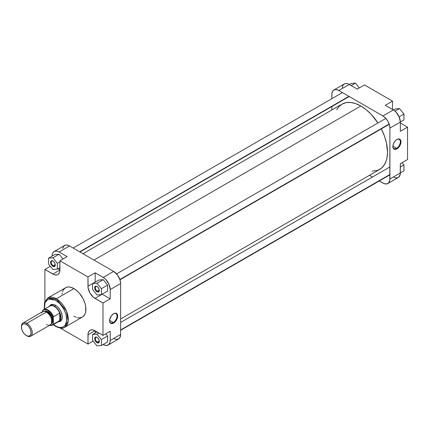 <?xml version="1.0" encoding="UTF-8"?>
<svg xmlns="http://www.w3.org/2000/svg" width="429" height="429" viewBox="0 0 429 429"><rect width="100%" height="100%" fill="white"/><g stroke="black" fill="none" stroke-linecap="round" stroke-linejoin="round"><path stroke-width="0.64" d="M396.611 148.295A5.277 3.046 120 0 0 400.343 141.919A5.277 3.046 120 0 0 396.766 139.586A5.277 3.046 -60 0 1 399.249 139.409A5.277 3.046 -60 0 1 400.059 143.64A5.277 3.046 -60 0 1 396.611 148.295L392.889 146.144L396.611 148.295A5.277 3.046 -60 0 1 393.972 148.552A5.277 3.046 -60 0 1 392.878 146.316A5.277 3.046 120 0 0 396.611 148.295L396.932 148.847L396.611 148.295M396.932 139.484A5.733 3.309 -60 0 1 400.986 141.827A5.733 3.309 -60 0 1 396.932 148.847L399.185 146.761L400.906 142.787L400.675 140.213L399.185 138.975L396.932 139.484L395.377 140.739L393.559 143.511L392.953 145.549L393.184 148.123L394.063 149.131L395.377 149.389L396.932 148.847A5.733 3.309 -60 0 1 392.878 146.509A5.733 3.309 -60 0 1 396.932 139.484L396.611 139.672M333.869 89.999L344.283 83.987A9.915 5.727 -120 0 1 349.244 84.475L338.824 90.492L382.904 115.943L338.824 90.492A9.915 5.727 60 0 0 333.869 89.999A9.915 5.727 60 0 0 331.81 94.541L331.81 98.713L331.949 93.039L332.995 90.723L333.869 89.999L336.143 89.559L338.824 90.492L349.244 84.475L357.26 89.103L348.557 84.116L346.562 83.542L345.35 83.591L343.822 84.309L342.766 85.736L342.267 87.752M400.337 122.072L399.158 116.892L396.01 112.092L394.01 110.36L385.312 105.298L393.323 109.926L382.904 115.943L385.591 118.109L387.864 121.176L389.382 124.678L389.918 128.089L389.784 180.491L388.738 182.802L386.802 183.923L384.271 183.671L379.295 180.952L382.904 183.038A9.915 5.727 60 0 0 387.864 183.526L398.745 177.188L400.203 174.474L400.337 163.717L400.337 172.973L389.918 178.99L389.918 128.089L400.337 122.072L400.337 131.328L400.337 122.072A9.915 5.727 -120 0 0 393.323 109.926L382.904 115.943A9.915 5.727 60 0 1 389.918 128.089L400.337 122.072M393.323 177.021L396.01 177.955L398.284 177.509A9.915 5.727 -120 0 0 400.337 172.973L389.918 178.99A9.915 5.727 60 0 1 387.864 183.526M372.49 177.021L369.498 175.295L372.49 177.021M331.81 110.022L331.81 106.564L331.81 110.022M407.55 159.55L407.55 127.161L400.337 123L407.55 127.161L407.55 159.55L400.337 163.717L407.55 159.55M392.524 109.465L392.524 101.137L364.473 84.942L392.524 101.137L385.312 105.298L392.524 101.137L392.524 109.465M400.337 131.328L407.55 127.161L400.337 131.328M357.26 89.103L364.473 84.942L357.26 89.103M402.129 162.682L403.941 164.945L403.941 170.822L400.337 172.903L403.941 170.822L403.941 164.945L400.337 167.026L403.941 164.945L402.129 162.682M395.125 108.955L399.533 108.558L403.941 114.044L403.941 119.922L400.337 122.002L403.941 119.922L403.941 114.044L399.126 116.827L403.941 114.044L399.533 108.558L395.034 111.159L399.533 108.558L395.125 108.955L393.382 109.958L395.125 108.955M351.045 83.505L355.453 83.113L359.32 87.913L355.453 83.113L351.169 85.585L355.453 83.113L351.045 83.505L349.303 84.513L351.045 83.505M360.864 105.995L93.983 260.076L360.864 105.995L366.066 109.588L371.064 114.221L377.933 122.984A37.688 21.761 -120 0 0 360.864 105.995A37.688 21.761 -120 0 0 342.02 104.129L346.058 102.633L350.67 102.445L355.668 103.582L360.864 105.995M120.629 318.978L379.708 169.401A37.688 21.761 -120 0 0 381.333 128.872L384.368 135.827L386.368 142.557L387.516 152.15L387.001 157.856L386.368 160.419L384.368 164.838L381.467 168.179L377.772 170.313L372.136 171.155M336.717 109.808L338.706 106.875L342.02 104.129L82.942 253.705M51.298 305.019A9.068 5.234 60 0 1 55.673 305.378A9.068 5.234 -120 0 0 50.676 305.496M49.469 306.145A9.518 5.497 60 0 1 55.513 305.287L53.555 304.493L51.77 304.434L50.306 305.121L49.292 306.494M109.567 320.527A5.277 3.046 120 0 0 113.299 322.506L113.615 323.058A5.733 3.309 -60 0 1 109.561 320.72A5.733 3.309 -60 0 1 113.615 313.701L111.363 315.787L109.642 319.761L109.872 322.335L111.363 323.573L112.827 323.428L115.17 321.809L116.988 319.037L117.594 316.999L117.364 314.425L116.484 313.417L115.17 313.159L113.615 313.701A5.733 3.309 -60 0 1 117.669 316.039A5.733 3.309 -60 0 1 113.615 323.058L113.299 322.506A5.277 3.046 -60 0 1 110.655 322.769A5.277 3.046 -60 0 1 109.567 320.527M97.152 337.43A2.831 1.636 -120 0 0 95.308 338.76A2.831 1.636 -120 0 0 97.308 342.138L96.986 342.696A3.287 1.898 60 0 1 94.664 338.669A3.287 1.898 60 0 1 96.986 337.328L98.279 338.524L99.137 340.224L99.137 342.278L98.279 342.991L96.986 342.696L96.096 341.977L94.707 339.221L95.056 337.403L96.096 337.017L96.986 337.328A3.287 1.898 60 0 1 99.313 341.355A3.287 1.898 60 0 1 96.986 342.696L97.308 342.138A2.831 1.636 60 0 1 95.458 339.645A2.831 1.636 60 0 1 95.892 337.371A2.831 1.636 60 0 1 97.152 337.43M97.152 286.529A2.831 1.636 -120 0 0 95.308 287.859A2.831 1.636 -120 0 0 97.308 291.243L96.986 291.795A3.287 1.898 60 0 1 94.664 287.768A3.287 1.898 60 0 1 96.986 286.427L98.279 287.628L99.137 289.323L99.137 291.377L98.279 292.09L96.986 291.795L96.096 291.076L94.707 288.32L94.707 287.274L95.345 286.266L96.986 286.427A3.287 1.898 60 0 1 99.313 290.454A3.287 1.898 60 0 1 96.986 291.795L97.308 291.243A2.831 1.636 60 0 1 95.458 288.744A2.831 1.636 60 0 1 95.892 286.475A2.831 1.636 60 0 1 97.152 286.529M53.073 261.084A2.831 1.636 -120 0 0 51.228 262.409A2.831 1.636 -120 0 0 53.228 265.792L52.906 266.345A3.287 1.898 60 0 1 50.584 262.323A3.287 1.898 60 0 1 52.906 260.977L54.199 262.178L55.057 263.878L55.057 265.932L54.199 266.64L53.362 266.559L52.016 265.631L50.627 262.87L50.627 261.824L51.265 260.816L52.906 260.977A3.287 1.898 60 0 1 55.234 265.004A3.287 1.898 60 0 1 52.906 266.345L53.228 265.792A2.831 1.636 60 0 1 51.378 263.293A2.831 1.636 60 0 1 51.812 261.025A2.831 1.636 60 0 1 53.073 261.084M109.577 320.356L113.299 322.506L109.577 320.356M77.424 317.664L79.596 317.878L82.416 317.09A16.946 9.781 -120 0 0 85.017 303.512A16.946 9.781 -120 0 0 73.944 288.583L56.312 298.761A16.946 9.781 60 0 1 67.385 313.69A16.946 9.781 60 0 1 64.784 327.268L68.206 321.133L66.404 310.955L56.312 298.761A1.131 0.654 120 0 0 55.513 300.15C58.784 301.517 66.538 309.872 66.693 319.514C66.538 328.979 58.784 328.373 55.513 325.97A1.131 0.654 120 0 0 55.749 326.485A1.131 0.654 -60 0 1 55.513 325.97L53.33 324.463M55.212 264.645L53.228 265.792L55.212 264.645M99.292 340.996L97.308 342.138L99.292 340.996M99.292 290.095L97.308 291.243L99.292 290.095M64.784 327.268A16.946 9.781 60 0 1 56.312 326.431A1.131 0.654 -60 0 1 55.749 326.485C60.253 328.458 63.267 328.716 64.784 327.268L83.205 316.538L85.017 314.103L85.698 311.899L85.698 306.499L85.017 303.512L83.205 298.986L79.596 293.474L77.424 291.184L73.944 288.583A16.946 9.781 -120 0 0 65.471 287.741L63.379 289.795L62.478 291.779M54.161 251.491A9.915 5.727 60 0 1 59.116 251.979L69.536 245.962L59.116 251.979L67.133 256.606L59.921 260.773L59.921 270.023A9.915 5.727 60 0 1 57.867 274.565A9.915 5.727 60 0 1 52.906 274.072L44.895 269.45L44.895 301.356L44.895 269.45L54.274 274.71L56.805 274.957L57.867 274.565L59.384 272.817L59.787 271.525L59.921 260.773L87.972 276.968L95.184 272.801L103.196 277.429L113.615 271.412L69.536 245.962A9.915 5.727 -120 0 0 64.581 245.474L54.161 251.491A9.915 5.727 60 0 0 52.107 256.027L52.408 253.85L53.287 252.214L54.671 251.249L56.435 251.045L58.43 251.619L67.133 256.606L59.921 260.773L87.972 276.968L88.106 287.88L90.026 293.13L93.613 297.42L102.998 302.992L102.998 335.387L93.613 330.121L91.087 329.874L90.026 330.266L88.503 332.014L88.106 333.306L87.972 344.058L60.333 328.105L87.972 344.058L93.125 341.087L87.972 344.058L87.972 334.808L94.986 330.759L87.972 334.808A9.915 5.727 60 0 1 90.026 330.266A9.915 5.727 60 0 1 94.986 330.759L102.998 335.387L102.998 302.992L110.21 298.831L102.134 294.165A9.915 5.727 -120 0 0 102.199 294.203L110.21 298.831L110.21 289.575L110.21 298.831L102.998 302.992L94.986 298.364L102.199 294.203L94.986 298.364A9.915 5.727 60 0 1 87.972 286.218L95.184 282.057L95.184 272.801L103.888 277.863L105.883 279.595L109.03 284.395L110.21 289.575L120.629 283.558L120.099 280.153L117.514 275.027L113.615 271.412L69.536 245.962L66.854 245.029L65.642 245.077L63.706 246.198L62.661 248.509M59.921 269.793L58.054 268.72L59.921 269.793M62.983 259.003L59.116 254.199L54.708 254.595L59.116 254.199L62.983 259.003M110.21 340.476L109.679 343.264L108.156 345.013L105.883 345.458L103.196 344.525A9.915 5.727 60 0 0 108.156 345.013A9.915 5.727 60 0 0 110.21 340.476L110.21 331.22L110.21 340.476L120.629 334.459L120.629 283.558L120.629 334.459L110.21 340.476M95.184 333.022L95.184 330.872L95.184 333.022M107.604 341.908L107.604 336.03L105.791 333.773L107.604 336.03L107.604 341.908L101.394 345.495L101.394 339.618L96.986 334.132L92.578 334.529L92.578 340.406L96.986 345.887L101.394 345.495L107.604 341.908M107.604 291.012L107.604 285.135L103.196 279.649L98.788 280.04L103.196 279.649L107.604 285.135L107.604 291.012L101.394 294.594L101.394 288.717L96.986 283.237L92.578 283.628L92.578 289.505L96.986 294.991L101.394 294.594L107.604 291.012M113.615 338.508L116.302 339.441L118.576 339.001L120.099 337.248L120.629 334.459A9.915 5.727 -120 0 1 118.576 339.001L108.156 345.013M44.273 309.239L44.514 302.397L47.839 297.919A16.946 9.781 60 0 1 56.312 298.761L73.944 288.583L70.469 287.167L68.297 286.953L66.345 287.333L47.839 297.919L56.312 298.761A1.131 0.654 -60 0 0 55.513 300.15L59.792 303.603L63.417 308.494L65.374 312.666L66.211 315.487L66.64 320.747L65.374 324.839L64.152 326.238L62.602 327.134L60.784 327.488L58.757 327.284L56.607 326.539L53.448 324.555M44.546 309.245L44.546 304.209L45.651 301.281L46.868 299.876L48.418 298.986L51.233 298.659L55.513 300.15L48.145 299.093L45.034 302.504L44.525 309.094M58.087 321.729L60.275 321.305L61.449 320.152L62.114 318.388L62.114 315.353L61.111 311.969L59.781 309.513L57.465 306.746L55.513 305.287A9.518 5.497 60 0 1 62.243 316.945A9.518 5.497 60 0 1 58.478 321.75M59.642 321.026A9.068 5.234 -120 0 0 62.243 316.758A9.068 5.234 60 0 1 60.366 320.726M62.194 292.932L62.023 294.176M73.944 316.253L76.282 317.337M110.21 331.22L102.998 335.387L110.21 331.22M44.895 269.45L50.316 266.318L44.895 269.45M113.615 271.412L103.196 277.429A9.915 5.727 60 0 1 110.21 289.575L120.629 283.558A9.915 5.727 -120 0 0 113.615 271.412M87.972 276.968L95.184 272.801L95.184 282.057L87.972 286.218L87.972 276.968M52.906 274.072L59.921 270.023L52.906 274.072M99.303 290.256A2.831 1.636 60 0 1 98.724 291.382A2.831 1.636 60 0 1 97.308 291.243A2.831 1.636 -120 0 0 99.303 290.256M99.303 341.157A2.831 1.636 60 0 1 98.724 342.283A2.831 1.636 60 0 1 97.308 342.138A2.831 1.636 -120 0 0 99.303 341.157M55.223 264.811A2.831 1.636 60 0 1 54.644 265.932A2.831 1.636 60 0 1 53.228 265.792A2.831 1.636 -120 0 0 55.223 264.811M113.454 313.797A5.277 3.046 -60 0 1 115.937 313.62A5.277 3.046 -60 0 1 116.747 317.851A5.277 3.046 -60 0 1 113.299 322.506A5.277 3.046 120 0 0 117.031 316.13A5.277 3.046 120 0 0 113.454 313.797M96.986 294.991L101.394 294.594L101.394 288.717L107.604 285.135L101.394 288.717L96.986 283.237L103.196 279.649L96.986 283.237L92.578 283.628L98.788 280.04L92.578 283.628L92.578 289.505L96.986 294.991M96.986 345.887L101.394 345.495L101.394 339.618L107.604 336.03L101.394 339.618L96.986 334.132L98.911 333.022L96.986 334.132L92.578 334.529L97.045 331.949L92.578 334.529L92.578 340.406L96.986 345.887M52.906 269.541L57.314 269.149L57.314 263.272L52.906 257.786L48.498 258.178L48.498 264.055L52.906 269.541L57.314 269.149L59.921 267.642L57.314 269.149L57.314 263.272L59.921 261.765L57.314 263.272L52.906 257.786L59.116 254.199L52.906 257.786L48.498 258.178L54.708 254.595L48.498 258.178L48.498 264.055L52.906 269.541M21.461 326.839A7.652 4.419 60 0 1 23.032 322.973A7.652 4.419 60 0 1 26.861 323.353A7.652 4.419 60 0 1 31.859 330.094A7.652 4.419 60 0 1 30.684 336.223A7.652 4.419 60 0 1 26.861 335.848L26.26 335.499A6.8 3.925 60 0 1 21.45 327.171A6.8 3.925 60 0 1 26.26 324.394L26.861 323.353A7.652 4.419 -120 0 0 21.45 326.474L21.815 329.51L22.86 331.912L24.421 334.014L26.26 335.499L28.099 336.138L29.66 335.837L30.7 334.636L31.065 332.722L30.7 330.389L29.66 327.987L28.099 325.879L26.26 324.394L24.421 323.756L22.86 324.056L21.815 325.257L21.45 327.171M47.699 311.899L47.898 311.556L52.258 316.892L51.373 323.788L52.145 323.182L52.906 321.498L52.617 317.921L50.735 314.189L48.895 312.242L47.898 311.556L47.699 311.899A6.944 4.006 -120 0 0 44.734 311.341L47.699 311.899L46.975 312.317L47.699 311.899L51.63 316.452L51.609 323.251A6.944 4.006 -120 0 0 52.091 317.583A6.944 4.006 -120 0 0 47.699 311.899M54.483 306.247L55.824 305.475L54.483 306.247A9.068 5.234 -120 0 0 49.222 306.381A9.068 5.234 60 0 1 49.952 305.802A9.068 5.234 60 0 1 54.483 306.247L54.311 306.467L54.483 306.247A9.068 5.234 60 0 1 60.409 314.237A9.068 5.234 60 0 1 59.014 321.503A9.068 5.234 60 0 1 58.146 321.841A9.068 5.234 -120 0 0 60.602 314.966A9.068 5.234 -120 0 0 54.483 306.247M48.901 306.874A8.923 5.153 60 0 1 54.311 306.467A8.923 5.153 -120 0 0 49.844 306.022L43.635 309.609A8.923 5.153 60 0 1 48.096 310.049L47.898 310.398A8.644 4.987 60 0 1 53.309 317.294L53.507 316.709A8.923 5.153 -120 0 0 48.096 310.049A8.923 5.153 60 0 1 53.507 316.709L59.717 313.122A8.923 5.153 -120 0 0 54.311 306.467A8.923 5.153 60 0 1 59.717 313.122A8.923 5.153 60 0 1 59.717 320.629L53.507 324.217A8.923 5.153 60 0 1 52.563 325.069A8.923 5.153 60 0 1 49.625 325.289M49.56 325.327L52.563 325.069L58.773 321.482A8.923 5.153 -120 0 0 59.717 320.629A8.923 5.153 60 0 1 57.561 321.873M46.493 312.017A7.652 4.419 -120 0 0 42.669 311.636L44.423 311.298L46.493 312.017L26.861 323.353L46.493 312.017L49.501 314.806L51.496 318.758L51.802 322.544L51.496 323.541L50.322 324.887A7.652 4.419 -120 0 0 51.496 318.758A7.652 4.419 -120 0 0 46.493 312.017M42.584 310.591L42.691 310.462A8.923 5.153 60 0 1 43.635 309.609L42.487 311.046A8.644 4.987 60 0 1 47.898 310.398L48.096 310.049A8.923 5.153 -120 0 0 43.645 309.599A8.923 5.153 -120 0 0 42.691 310.462L42.487 311.744L42.921 310.483L44.058 309.749L45.474 309.577L47.898 310.398L51.056 313.24L53.309 317.294L53.507 316.709L59.717 313.122L59.717 320.629L53.405 324.211L53.309 317.294L53.309 323.857A8.644 4.987 60 0 1 49.716 325.241M41.495 312.988L42.669 311.636L23.032 322.973M30.684 336.223L50.322 324.887L48.568 325.23M47.549 325L46.493 324.512M49.539 325.198L51.737 325.161L53.309 323.857L53.507 324.217A8.923 5.153 -120 0 1 52.418 325.144M44.149 311.282L45.941 310.875L47.898 311.556L44.149 311.282M26.861 335.848A7.652 4.419 -120 0 0 32.272 332.722A7.652 4.419 -120 0 0 26.861 323.353L26.26 324.394A6.8 3.925 60 0 1 31.065 332.722A6.8 3.925 60 0 1 26.26 335.499L26.861 335.848L26.26 335.499M59.717 313.122L59.717 320.629L60.392 319.214L60.623 317.396L59.717 313.122M120.629 329.944L389.918 174.474L120.629 329.944M79.655 251.807L348.943 96.332L79.655 251.807M119.879 279.483L389.167 124.008L119.879 279.483M55.749 326.485L53.201 324.699M53.228 261.164L52.906 260.977M97.308 337.51L96.986 337.328M55.834 305.469L55.513 305.287M52.429 304.37L49.952 305.802M61.497 320.072L59.014 321.503M120.629 322.436L389.918 166.961M120.629 330.287L389.918 174.817M73.15 248.048L342.439 92.578M79.95 251.979L349.238 96.504M116.575 273.879L385.864 118.404M119.975 279.767L389.264 124.292"/></g></svg>
